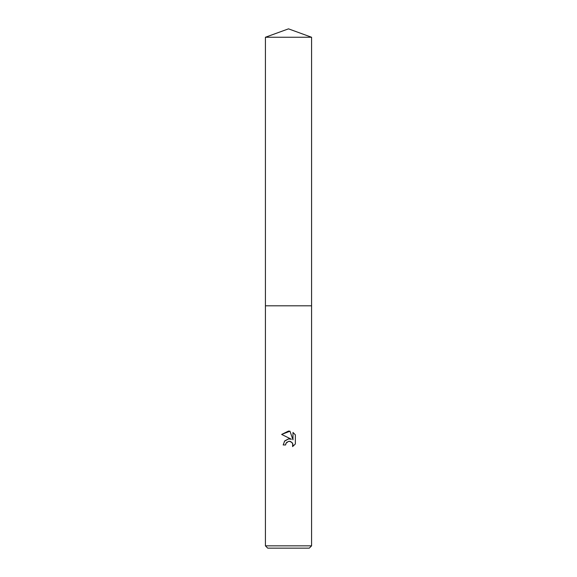 <?xml version="1.0" encoding="UTF-8"?>
<svg xmlns="http://www.w3.org/2000/svg" width="577" height="577" viewBox="0 0 577 577"><rect width="100%" height="100%" fill="white"/><g stroke="black" fill="none" stroke-linecap="round" stroke-linejoin="round"><path stroke-width="0.87" d="M265.42 37.253L311.58 37.253L288.5 28.85L265.42 37.253L265.42 305.81L311.58 305.81L311.58 545.842L265.42 545.842L267.728 548.15L309.272 548.15L311.58 545.842M285.615 444.968L283.192 444.968L284.692 440.929L288.5 438.902L291.443 439.263L281.641 434.431L288.5 431.055L289.986 431.214L292.979 439.825L292.979 432.447L295.359 434.849L295.359 443.958L292.597 446.598L292.712 443.54L290.714 441.542L288.5 441.347L286.004 443.302L285.615 444.968L285.86 443.619M289.755 441.29L292.366 442.891L292.993 444.946L292.597 446.598L295.359 443.958M291.443 439.263L289.979 438.902M288.651 438.888L284.425 441.254M286.004 443.302L287.029 442.047M288.587 441.333L289.733 441.29M295.359 434.849L292.979 432.447M289.986 431.214L281.641 434.431M265.42 545.842L265.42 305.81L311.58 305.81L311.58 37.253"/></g></svg>
